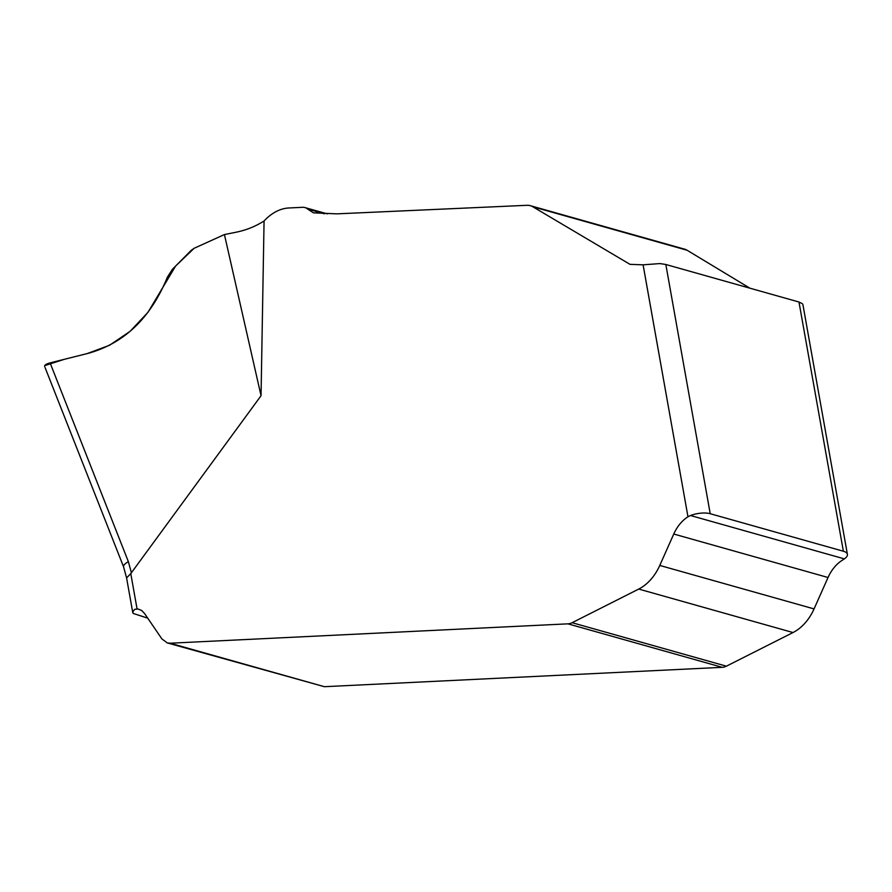 <?xml version="1.0" encoding="UTF-8"?>
<svg xmlns="http://www.w3.org/2000/svg" width="892" height="892" viewBox="0 0 892 892"><rect width="100%" height="100%" fill="white"/><g stroke="black" fill="none" stroke-linecap="round" stroke-linejoin="round"><path stroke-width="1.34" d="M147.693 618.134L133.354 613.484L132.696 611.945L134.737 609.303L137.981 609.002L141.627 610.429L144.504 613.44L161.887 638.906L167.228 642.898L170.104 643.21L567.948 623.842A15.978 11.607 -74.3 0 0 572.106 622.705L638.728 589.066A44.745 32.502 -74.3 0 0 659.768 565.439L673.761 534.029A35.156 25.545 105.7 0 1 687.977 516.78L643.099 264.824L629.997 264.344L532.836 206.777A19.178 13.926 -74.3 0 0 530.305 205.673A19.178 13.926 -74.3 0 0 526.982 205.305L336.83 213.857L313.415 212.842L307.695 209.107A12.778 9.288 -74.3 0 0 304.908 207.557A12.778 9.288 -74.3 0 0 302.689 207.301L288.93 207.97A47.934 34.833 -74.3 0 0 264.065 221.015L261.044 395.725L130.778 573.601L137.067 608.924M530.305 205.673L684.588 249.158A19.178 13.926 105.7 0 1 687.119 250.262L749.871 288.172M844.367 558.883A15.978 6.088 169.9 0 0 847.4 554.345A15.978 6.088 169.9 0 0 843.375 551.234L710.222 513.714A15.978 6.088 169.9 0 0 690.508 515.52L844.367 558.883L842.26 560.254A35.156 25.545 -74.3 0 0 828.044 577.503L814.05 608.913A44.745 32.502 105.7 0 1 793.01 632.539L726.389 666.179A15.978 11.607 105.7 0 1 722.23 667.327L324.387 686.695L167.228 642.898M44.667 366.523C44.31 365.151 46.116 363.947 50.086 362.888L88.676 353.21C124.59 343.03 150.826 317.675 167.395 277.156L172.401 269.295L191.256 250.306L194.166 248.266L224.427 234.563L261.044 395.725M224.427 234.563L235.767 232.288C245.434 230.337 254.242 226.936 262.215 222.097L264.065 221.015M843.375 551.234L798.976 302.009L665.833 264.489L710.222 513.714M798.976 302.009L802.41 303.737M643.099 264.824L659.902 263.575L665.833 264.489M690.508 515.52L687.977 516.78M132.808 612.849L126.586 577.916L130.778 573.601M126.619 578.038L123.542 566.743C123.308 565.327 124.913 563.633 128.37 561.67L131.459 572.987M44.7 365.653L64.313 359.32L87.137 353.6L109.493 345.293L130.109 331.333L147.938 312.356L175.579 266.095L194.166 248.266M50.086 362.888L128.37 561.67M532.836 206.777L687.119 250.262M307.695 209.107L324.376 213.801M170.104 643.21L324.387 686.695M567.948 623.842L722.23 667.327M572.106 622.705L726.389 666.179M638.728 589.066L793.01 632.539M659.768 565.439L814.05 608.913M673.761 534.029L828.044 577.503M802.889 304.473L847.4 554.345M327.286 213.857L304.908 207.557M45.068 367.537L123.642 567.022"/></g></svg>
